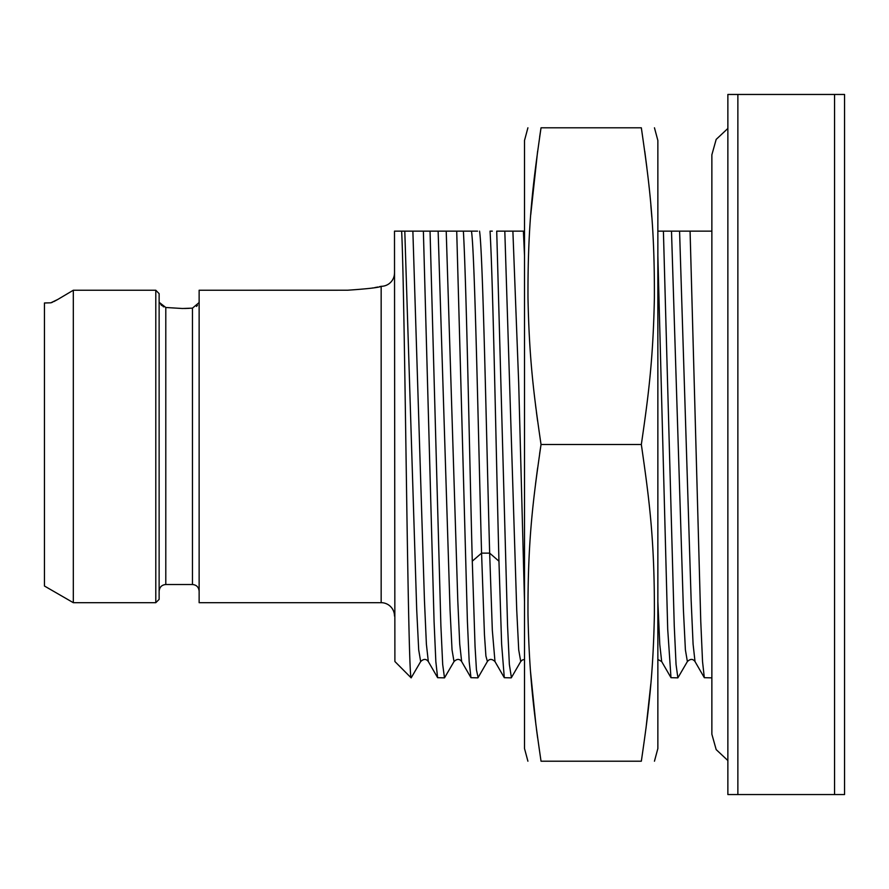 <?xml version="1.0" encoding="UTF-8"?>
<svg xmlns="http://www.w3.org/2000/svg" width="889" height="889" viewBox="0 0 889 889"><rect width="100%" height="100%" fill="white"/><g stroke="black" fill="none" stroke-linecap="round" stroke-linejoin="round"><path stroke-width="1.33" d="M844.55 94.456L844.55 794.544L834.549 794.544L834.549 94.456L844.55 94.456M737.87 94.456L737.87 794.544L727.869 794.544L727.869 94.456L834.549 94.456M737.87 794.544L834.549 794.544M692.32 231.14L711.867 231.14L690.075 231.14L700.765 621.411L702.543 661.672L704.321 677.685L711.867 677.863M671.495 231.14L683.408 609.765L685.397 649.881L687.375 661.572L677.863 677.863L676.051 664.461L674.251 625.789L663.405 231.14L690.075 231.14M524.51 231.14L523.388 231.14L524.51 255.71M511.408 677.64L509.364 664.461L507.563 625.789L496.718 231.14L523.388 231.14M492.295 231.14L490.05 231.14C493.017 281.713 495.984 447.223 498.951 561.181L501.629 644.247L504.296 677.685L511.175 677.863M478.104 677.574L476.448 669.906L475.059 646.603L472.281 561.181C469.314 447.223 466.347 281.713 463.38 231.14L477.537 231.14M463.38 231.14L456.713 231.14L467.403 621.411L469.181 661.672L470.959 677.685L477.838 677.863M438.133 231.14L450.045 609.765L452.034 649.881L454.012 661.572L444.5 677.863L442.689 664.461L440.888 625.789L430.043 231.14L456.713 231.14M430.043 231.14L423.375 231.14L434.065 621.411L435.843 661.672L437.621 677.685L444.5 677.863M394.894 661.438L394.494 231.14L423.375 231.14M472.281 561.181L481.571 553.136C478.204 431.465 474.837 252.776 471.47 231.14L458.957 231.14M663.405 231.14L657.86 231.14M504.808 231.14L516.72 609.765L518.709 649.881L520.732 661.494M527.91 761.206L524.51 748.527L524.51 140.473L527.91 127.794M539.634 453.734L541.034 444.5L641.336 444.5C649.048 498.151 654.682 538.745 654.382 614.621C653.148 676.773 648.359 713.089 641.336 761.206C658.06 761.206 658.06 761.206 641.336 761.206C658.06 761.206 658.06 761.206 641.336 761.206L541.034 761.206C524.31 761.206 524.31 761.206 541.034 761.206C524.31 761.206 524.31 761.206 541.034 761.206C534.011 713.089 529.222 676.773 527.988 614.621C527.688 538.745 533.322 498.151 541.034 444.5C534.011 396.383 529.222 360.067 527.988 297.915C527.688 222.039 533.322 181.445 541.034 127.794C524.31 127.794 524.31 127.794 541.034 127.794C524.31 127.794 524.31 127.794 541.034 127.794L539.634 137.028M537.623 151.197L530.733 214.816M535.556 405.184L535.956 408.407M536.423 412.085L537.623 421.097M537.623 467.903L535.556 483.816M530.544 671.828L535.956 725.113M536.423 728.791L537.623 737.803M541.034 127.794L641.336 127.794C658.06 127.794 658.06 127.794 641.336 127.794C658.06 127.794 658.06 127.794 641.336 127.794L641.436 128.472M641.336 444.5C648.359 396.383 653.148 360.067 654.382 297.915C654.682 222.039 649.048 181.445 641.336 127.794M644.758 151.263L646.859 167.51M649.048 186.612L649.114 187.223M650.848 205.303L651.826 217.172M650.848 683.697L645.97 728.58M654.46 761.206L657.86 748.527L657.86 140.473L654.46 127.794M657.86 601.709L659.771 644.458L661.683 661.572L657.86 659.427M657.86 255.71L667.706 629.212L670.984 677.685L677.863 677.863M479.549 231.14C482.927 252.776 486.294 431.465 489.661 553.136L492.328 630.312L494.984 661.572L504.296 677.685M498.951 561.181L489.661 553.136L481.571 553.136L484.461 634.857L485.905 656.004L487.394 661.494M404.795 231.14L416.708 609.765L418.697 649.881L420.675 661.572L411.163 677.863C409.64 678.24 408.107 595.33 406.573 491.306C404.928 380.236 403.284 260.877 401.628 231.14M395.072 661.694L411.163 677.863M379.547 286.658L381.159 286.314L381.159 602.686L199.136 602.686L199.136 290.236L347.51 290.225C367.957 288.825 379.17 287.525 381.159 286.314A13.335 13.335 0 0 0 394.494 272.979M381.159 602.686A13.335 13.335 0 0 1 394.494 616.021M372.124 288.069L373.224 287.88M374.769 287.603L377.781 287.025M199.136 301.816L198.969 302.816L199.136 301.816M196.491 306.405L197.458 305.394M198.491 303.694L198.78 302.905M198.814 302.816L192.469 308.139L182.467 308.505L165.798 307.494L159.798 302.816M184.556 308.494L189.224 308.339M160.765 304.449L161.809 305.594M162.976 306.483L163.709 306.883M159.131 293.659L159.131 599.353L155.797 602.686L155.797 290.236L159.131 293.659L155.797 290.236L73.32 290.236L73.32 602.686L44.45 586.018L44.45 302.982L50.795 302.816L57.729 299.482L53.696 301.671M159.131 301.816L159.298 302.816M52.373 302.293L51.395 302.671M73.32 290.236L57.729 299.482M512.886 231.14L518.698 383.215L524.51 601.709M679.574 231.14L691.153 600.564L693.087 644.125L695.02 661.572C692.909 658.705 690.364 658.705 687.375 661.572M446.211 231.14L457.791 600.564L459.724 644.125L461.658 661.572C459.546 658.705 457.002 658.705 454.012 661.572M412.874 231.14L424.453 600.564L426.387 644.125L428.32 661.572C426.209 658.705 423.664 658.705 420.675 661.572M165.798 307.494L165.798 584.518L192.469 584.518L192.469 308.139M704.332 677.696L695.02 661.572M511.375 677.685L520.687 661.572L522.299 660.016L524.51 659.427M670.995 677.685L661.683 661.572M478.038 677.685L487.35 661.572C489.417 658.716 491.961 658.716 494.995 661.572M470.97 677.696L461.658 661.572M437.632 677.696L428.32 661.572M192.469 584.518C196.48 584.873 198.703 587.096 199.136 591.185M165.798 584.518C161.787 584.873 159.564 587.096 159.131 591.185M73.32 602.686L155.797 602.686M727.869 760.539L716.178 749.605L711.867 734.203L711.867 154.797L716.178 139.395L727.869 128.46M711.867 231.14L711.867 154.797"/></g></svg>
